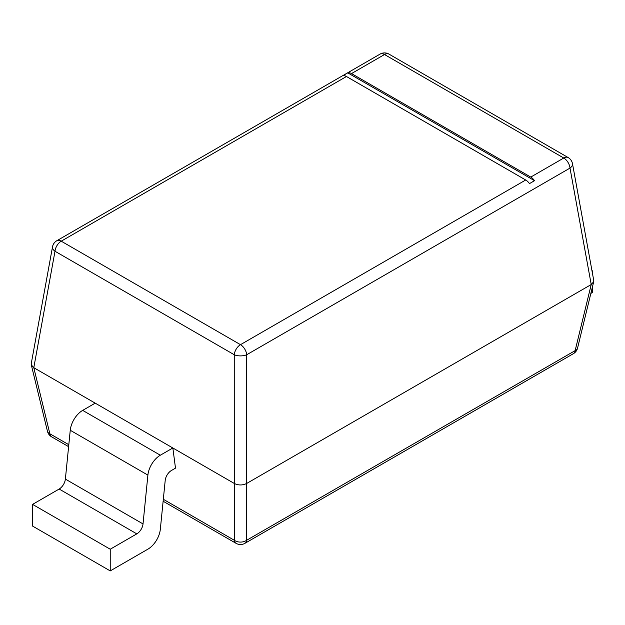 <?xml version="1.0" encoding="UTF-8"?>
<svg xmlns="http://www.w3.org/2000/svg" width="625" height="625" viewBox="0 0 625 625"><rect width="100%" height="100%" fill="white"/><g stroke="black" fill="none" stroke-linecap="round" stroke-linejoin="round"><path stroke-width="0.94" d="M246.711 483.437L591.227 284.531L570 168.094L246.711 354.742L246.688 483.453C242.555 485.453 238.414 485.453 234.281 483.453L234.258 354.742L55 251.25L33.797 367.703L95.203 403.148L82.68 410.383A17.711 10.227 120 0 0 70.25 430.266L65.375 479.094A8.859 5.109 -60 0 1 59.156 489.039L32.578 504.383L32.578 526.078L110.234 570.906L147.898 549.164A17.711 10.227 120 0 0 160.328 529.281L165.203 480.445A8.859 5.109 -60 0 1 171.414 470.508L175.492 468.148L172.852 447.984L95.203 403.148M530.773 177.078L351.516 73.578A8.859 5.109 -120 0 0 347.758 72.859L342.695 75.781A8.859 5.109 60 0 1 346.453 76.508L525.711 180A8.859 5.109 60 0 1 529.469 183.617L534.531 180.688A8.859 5.109 -120 0 0 530.773 177.078L563.773 158.023L384.516 54.531L351.516 73.578M32.578 504.383L110.234 549.219L136.812 533.867A8.859 5.109 -60 0 0 143.023 523.93L147.898 475.102A17.711 10.227 120 0 1 160.328 455.211L172.852 447.984L234.258 483.437M68.609 446.656L51.633 436.852A8.859 5.109 -60 0 1 49.859 433.773L33.797 367.703L31.289 364.852L31.25 363.625L52.516 246.82A8.859 5.055 -169.7 0 0 55 251.25A8.859 5.109 -60 0 1 61.227 241.18L240.484 344.672L525.711 180M590.859 293.422L592.422 292.523L592.422 287.016M592.422 273.164L592.422 270.828L591.945 270.555M592.422 270.828L592.031 271.047M110.234 549.219L110.234 570.906M572.484 163.672A8.859 8.859 0 0 0 568.203 157.586A8.859 5.109 120 0 0 563.773 158.023A8.859 5.109 60 0 1 570 168.094A8.859 5.055 169.7 0 0 572.484 163.672L593.75 280.469L593.711 281.695L591.227 284.531L575.141 350.617A8.859 5.109 60 0 1 573.367 353.695L244.914 543.328A8.859 5.109 60 0 0 246.688 540.25L575.141 350.617A8.859 5.016 -166.3 0 0 577.547 348.125L593.711 281.695M534.531 180.688L347.758 72.859M346.453 76.508L61.227 241.18A8.859 5.109 60 0 0 56.797 240.742A8.859 8.859 0 0 0 52.516 246.82M246.688 483.453L246.688 540.25A8.859 6.422 180 0 1 234.281 540.25L234.281 483.453M31.289 364.852L47.453 431.281A8.859 5.016 166.3 0 0 49.859 433.773L68.805 444.711M163.32 499.281L234.281 540.25A8.859 5.109 120 0 0 236.055 543.328L163.125 501.227M160.328 455.211L82.68 410.383M147.898 475.102L70.25 430.266M143.023 523.93L65.375 479.094M136.812 533.867L59.156 489.039M240.484 344.672A8.859 5.109 120 0 0 234.258 354.742A8.859 3.992 180 0 0 246.711 354.742A8.859 5.109 60 0 0 240.484 344.672M380.086 54.094A8.859 5.109 60 0 1 384.516 54.531A8.859 5.109 -60 0 1 388.945 54.094A8.859 8.859 0 0 0 380.086 54.094L56.797 240.742M568.203 157.586L388.945 54.094M47.453 431.281A8.859 8.859 0 0 0 51.633 436.852M236.055 543.328A8.859 8.859 0 0 0 244.914 543.328M573.367 353.695A8.859 8.859 0 0 0 577.547 348.125"/></g></svg>
